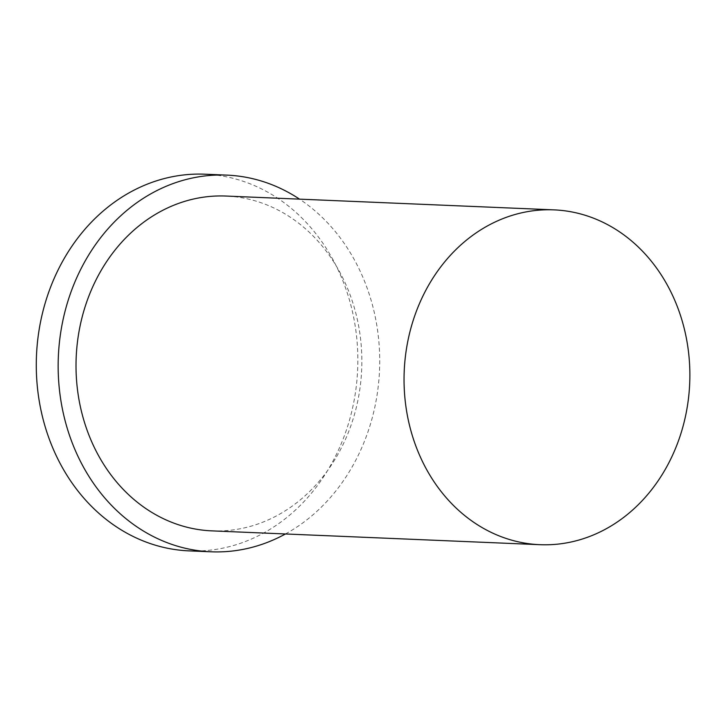 <?xml version="1.0" encoding="UTF-8"?>
<svg xmlns="http://www.w3.org/2000/svg" width="726" height="726" viewBox="0 0 726 726"><rect width="100%" height="100%" fill="white"/><g stroke="black" fill="none" stroke-linecap="round" stroke-linejoin="round"><path stroke-width="0.54" stroke-dasharray="3.63 2.72" d="M189.132 550.88A188.506 160.727 92.4 0 0 357.655 369.307A188.506 160.727 92.4 0 0 205.004 174.204M285.445 533.973A188.506 160.727 92.4 0 0 379.516 370.224A188.506 160.727 92.4 0 0 299.557 199.151M211.883 530.869A167.561 142.868 92.4 0 0 361.675 369.48A167.561 142.868 92.4 0 0 225.986 196.047"/><path stroke-width="1.09" d="M499.887 536.187A167.561 142.868 92.4 0 0 539.899 544.691A167.561 142.868 92.4 0 0 689.7 383.301A167.561 142.868 92.4 0 0 554.011 209.868A167.561 142.868 92.4 0 0 406.678 347.455A167.561 142.868 92.4 0 0 499.887 536.187M299.557 199.151A188.506 160.727 92.4 0 0 226.866 175.12L205.004 174.204A188.506 160.727 92.4 0 0 39.249 328.978A188.506 160.727 92.4 0 0 144.111 541.306A188.506 160.727 92.4 0 0 189.132 550.88L210.994 551.796A188.506 160.727 92.4 0 0 285.445 533.973M226.866 175.12A188.506 160.727 92.4 0 0 61.12 329.903A188.506 160.727 92.4 0 0 165.982 542.231A188.506 160.727 92.4 0 0 210.994 551.796M554.011 209.868L225.986 196.047A167.561 142.868 92.4 0 0 78.653 333.633A167.561 142.868 92.4 0 0 171.862 522.366A167.561 142.868 92.4 0 0 211.883 530.869L539.899 544.691"/></g></svg>
